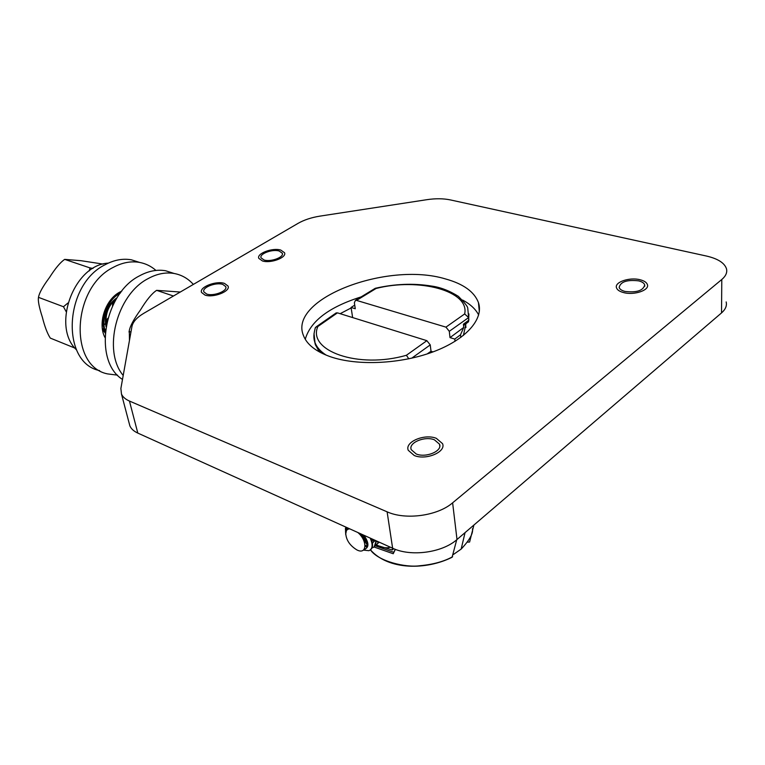 <?xml version="1.0" encoding="UTF-8"?>
<svg xmlns="http://www.w3.org/2000/svg" width="765" height="765" viewBox="0 0 765 765"><rect width="100%" height="100%" fill="white"/><g stroke="black" fill="none" stroke-linecap="round" stroke-linejoin="round"><path stroke-width="1.15" d="M352.636 317.571L351.078 307.454L355.276 308.735L354.367 302.73L355.467 300.349L356.538 300.396L445.957 327.133L449.294 331.312L450.002 337.614L454.773 339.067L455.022 341.343M473.889 525.058L469.605 542.031L467.463 542.146M354.731 305.13L351.078 307.454M460.798 337.47L460.511 334.793L454.773 339.067M468.916 313.927L468.543 321.74L464.059 325.182L463.408 324.178L463.753 327.42L460.511 334.793M463.753 327.42L450.002 337.614M375.462 288.252C394.941 283.853 413.636 283.127 431.527 286.062C440.353 287.248 449.304 290.681 458.359 296.342C464.651 302.72 467.778 306.66 467.75 308.171L468.62 317.58L464.671 313.937C469.863 290.882 418.723 277.475 376.093 288.472L374.831 288.558M463.408 324.178L468.888 320.133L468.62 317.58L449.294 331.312M453.186 554.635L461.152 549.098L465.053 532.631L461.152 549.098C469.634 540.023 473.392 533.243 472.454 528.758M433.028 351.89L431.011 351.25L430.246 344.9L426.87 340.674L337.451 312.847L335.663 313.277M452.622 556.729C443.968 561.529 433.028 564.532 419.822 565.737C405.727 567.84 378.159 561.367 370.432 549.844C388.639 570.508 426.66 570.059 452.086 557.255L456.724 539.755M395.371 549.356L393.22 553.736L373.961 546.965M365.498 540.138L361.29 534.066M431.011 351.25L427.166 353.937M326.292 355.199C320.545 351.527 316.767 347.281 314.97 342.452L314.013 333.483M315.008 328.778L315.515 327.324L317.848 326.521C307.119 350.657 358.173 369.237 406.406 355.266L408.787 358.814M395.228 549.299L393.822 552.32L375.175 545.799M116.404 298.149C107.358 304.929 103.877 314.386 105.991 326.521M102.491 329.552L105.044 332.756M118.03 293.827L116.978 293.884M102.099 325.355L103.313 324.532M105.962 322.275L107.157 321.004M113.803 303.456L113.669 301.161M102.673 317.714L103.753 316.194M105.283 331.608C100.999 318.67 107.53 300.387 118.69 294.123L120.124 293.32M106.287 324.905C105.092 313.793 108.448 305.13 116.366 298.905M104.767 331.981L102.3 328.185M116.653 294.726L116.357 294.343L117.504 294.152M105.58 329.17L104.719 329.514M104.117 329.734L103.294 329.983M114.262 300.597L114.444 302.252M106.832 322.352L106.039 323.126M105.417 323.672L104.03 324.771M103.371 325.24L102.127 326.014M120.813 292.412L117.963 293.865C106.23 300.349 99.813 320.229 105.149 333.024M348.238 528.175L346.574 529.715L345.665 534.343M345.704 527.028L345.541 532.316M370.537 549.758C373.071 547.587 373.224 543.819 370.987 538.455M374.209 546.755L376.198 540.807M378.991 542.069L376.275 544.718L379.23 542.175M359.818 533.406L366.636 541.085M374.726 540.425L371.474 539.612M366.99 542.136L363.098 539.153M358.728 533.339L358.431 532.775M374.774 540.157L372.431 543.188L375.118 540.319M367.363 546.363L365.077 545.904M362.763 534.735C368.089 542.041 368.873 546.851 365.087 549.155L364.121 549.337M349.701 528.835C347.434 529.017 346.105 530.308 345.713 532.698C345.914 539.707 349.643 545.445 356.901 549.93L357.016 549.978C366.923 555.094 367.726 540.712 357.819 532.497M345.617 533.855L346.641 527.448M370.184 538.082C373.081 544.709 372.67 548.907 368.959 550.695L363.375 550.102M375.663 540.559C376.141 544.345 375.127 546.726 372.622 547.702L372.039 547.855M367.133 547.166L365.077 546.143M376.303 544.709L378.522 545.827L375.711 544.871M378.838 541.993L376.256 541.84M374.468 541.276L371.513 539.736M364.36 548.974L365.546 548.782C369.16 546.717 368.634 542.213 363.977 535.28M365.058 545.349L367.43 545.971M371.235 539.009L371.073 538.493M359.282 533.157L366.731 541.333M371.197 538.876L374.448 540.014M393.726 548.706L392.177 549.987L392.703 548.266M390.341 547.195C387.023 548.323 383.083 547.864 378.522 545.827L392.177 549.987M726.167 301.936C727.066 305.751 725.516 309.404 721.529 312.914L457.011 539.516C442.285 552.751 410.824 556.968 392.627 548.228L137.805 433.086C133.808 431.25 131.159 428.83 129.859 425.847L129.132 423.064M463.408 335.472L465.952 323.777M340.148 313.688L351.154 307.941M478.661 314.979C475.648 309.127 470.303 304.154 462.634 300.062M305.254 339.278C310.466 321.118 329.103 306.995 361.157 296.887M330.404 356.729C357.15 366.005 400.411 364.121 433.258 351.804C466.181 339.517 484.025 318.938 478.45 302.615C474.338 291.742 463.303 283.844 445.364 278.9C386.956 261.2 287.736 298.981 303.504 335.672C306.966 344.566 315.935 351.584 330.404 356.729M721.787 279.502C725.832 276.06 727.4 272.493 726.492 268.792C724.531 262.94 717.876 258.694 706.535 256.055L450.422 199.923C443.451 198.47 435.648 198.384 426.994 199.665L319.961 216.122C311.432 217.49 304.164 219.89 298.14 223.313L143.992 313.191C136.973 317.36 132.967 321.749 131.972 326.368L120.88 388.486L121.472 394.042C122.763 396.949 125.412 399.282 129.448 401.051L387.109 511.823C405.555 520.267 437.59 515.906 452.622 502.825L721.787 279.502L721.529 312.914M206.674 294.028C213.502 296.61 228.018 290.91 225.723 286.598L222.845 284.437C215.998 281.931 201.635 287.564 203.892 291.905L206.674 294.028M625.053 291.446C636.815 292.785 643.365 290.595 644.694 284.886C644.082 283.069 642.065 281.721 638.67 280.86C626.956 279.569 620.453 281.778 619.162 287.468C619.765 289.247 621.735 290.576 625.053 291.446M279.196 251.025L282.285 253.196C284.322 257.174 270.8 262.242 264.068 259.995L261.066 257.853C259.058 253.856 272.445 248.835 279.196 251.025M434.405 439.808L439.54 444.197C442.658 451.054 425.847 458.149 416.198 453.97L411.245 449.677C408.156 442.772 424.728 435.773 434.405 439.808M224.547 283.433L228.037 286.053C230.829 291.274 213.215 298.187 204.944 295.051L201.578 292.488C198.852 287.219 216.237 280.411 224.547 283.433M280.784 250.078L284.532 252.718C287.018 257.537 270.6 263.695 262.452 260.951L258.819 258.369C256.39 253.511 272.598 247.439 280.784 250.078M640.095 279.751C644.226 280.793 646.664 282.428 647.419 284.637C649.628 290.27 634.032 295.5 623.599 292.584C619.573 291.522 617.202 289.916 616.475 287.764C614.305 282.113 629.633 276.949 640.095 279.751M436.318 438.326L442.553 443.652C446.339 451.962 425.933 460.578 414.248 455.5L408.252 450.298C404.522 441.921 424.575 433.449 436.318 438.326M173.445 296.017L156.615 290.346C151.919 293.435 146.536 299.957 140.483 309.93C133.865 319.129 130.136 326.014 129.304 330.576L129.457 340.454M180.282 292.029L156.615 290.346M130.949 332.096L129.256 331.465M66.144 311.623L63.466 306.736L67.894 303.045M89.342 270.858L89.954 267.893L92.976 268.448M103.16 264.097L80.947 260.693L64.69 259.383C60.387 262.28 55.329 268.333 49.495 277.532C42.983 286.273 39.34 292.775 38.556 297.021L38.46 297.595C37.896 300.903 39.187 307.396 42.324 317.073C44.705 326.559 47.363 333.569 50.289 338.092L74.941 348.094M89.954 267.893L64.69 259.383M63.466 306.736L38.537 297.365M102.08 324.484L103.256 323.528M105.895 320.87L107.913 318.221M112.522 306.029L112.742 302.127M103.992 329.218L103.504 329.438M76.529 349.901C51.245 326.569 73.918 264.585 108.295 263.131M99.651 370.614C60.722 362.983 63.811 284.599 105.283 264.642C114.119 259.937 122.811 258.321 131.36 259.804L139.632 262.424M155.945 270.437C151.164 266.22 145.685 263.543 139.479 262.395C130.93 260.932 122.228 262.567 113.373 267.31C71.814 287.458 68.573 366.311 107.521 373.894L117.59 375.156M104.901 337.403C97.557 323.471 105.302 299.679 119.656 292.163L121.874 291.044M193.344 284.408C188.075 278.517 181.668 274.874 174.133 273.478C165.575 272.044 156.835 273.793 147.913 278.718C116.538 294.793 102.424 350.982 123.203 375.443M122.496 379.43C92.957 361.195 103.371 293.923 139.383 275.907C148.286 271.02 157.016 269.299 165.575 270.743L173.971 273.43M445.957 327.133L464.671 313.937M376.093 288.472L356.538 300.396M411.723 358.183L430.246 344.9M320.64 352.598L315.352 344.699L314.281 339.88M337.451 312.847L317.848 326.521M406.406 355.266L426.87 340.674M452.622 502.825L457.011 539.516M387.109 511.823L392.627 548.228M129.448 401.051L137.805 433.086M375.319 288.262L355.467 300.349M367.468 545.445L364.092 540.071M361.577 535.93L360.152 533.549M319.474 351.986L315.352 344.699L314.97 342.452C313.363 338.637 313.545 333.597 315.515 327.324M336.323 312.818L316.394 326.703M345.713 532.698L345.675 532.086M345.598 531.053L345.407 528.452M465.942 327.525L465.579 324.054M479.33 311.613L478.45 302.615M225.876 287.334L225.723 286.598M644.732 286.273L644.694 284.886M282.285 253.196L282.409 253.913M439.54 444.197L439.779 446.177M121.472 394.042L129.859 425.847M129.304 330.576L129.027 332.058M38.556 297.021L38.46 297.595M131.36 259.804L139.479 262.395M174.133 273.478L165.575 270.743"/></g></svg>
